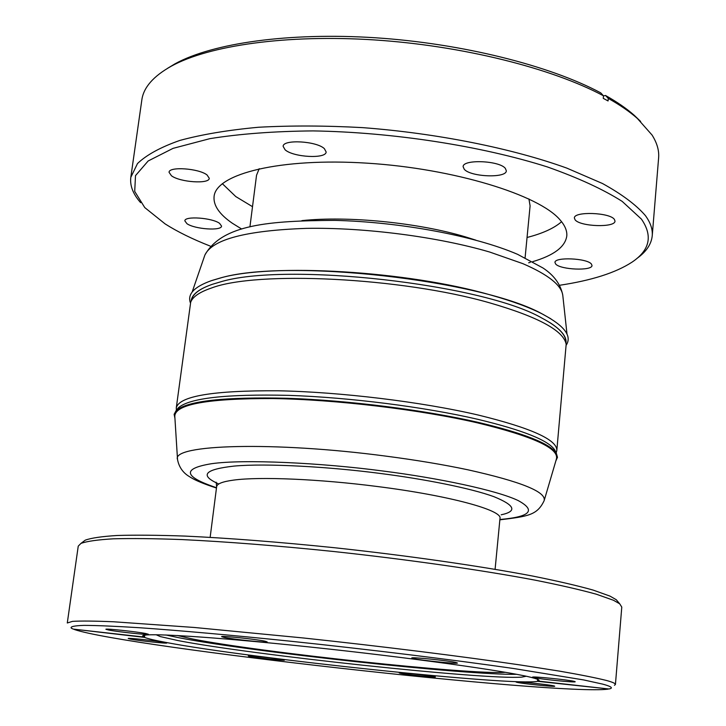 <?xml version="1.0" encoding="UTF-8"?>
<svg xmlns="http://www.w3.org/2000/svg" width="726" height="726" viewBox="0 0 726 726"><rect width="100%" height="100%" fill="white"/><g stroke="black" fill="none" stroke-linecap="round" stroke-linejoin="round"><path stroke-width="1.09" d="M218.78 483.979C199.26 475.339 204.405 469.377 234.199 466.074C266.342 463.161 329.559 466.773 380.179 473.443C424.075 479.015 470.793 488.199 493.979 496.702C515.061 505.323 517.457 511.349 501.176 514.798M499.896 519.507C530.361 516.821 536.441 510.496 518.137 500.55C496.965 490.349 438.531 478.035 382.738 470.993C321.028 462.789 243.455 459.059 211.447 463.723C181.799 468.615 183.487 476.61 216.511 487.718M456.137 662.539C449.212 660.714 410.598 656.776 411.814 658.01L413.248 658.527C420.708 660.388 458.324 664.217 457.398 663.01L456.137 662.539M264.963 641.185C256.087 639.198 220.495 635.486 221.63 636.657L224.044 637.392C233.4 639.406 268.03 643.009 267.141 641.875L264.963 641.185M145.717 633.517C136.443 631.656 104.898 628.308 105.905 629.288L108.818 630.068C118.483 631.956 149.211 635.214 148.403 634.261L145.717 633.517M164.448 642.374C156.144 640.759 127.277 637.682 128.203 638.499L130.725 639.161C139.347 640.795 167.543 643.79 166.78 642.991L164.448 642.374M282.759 659.671C275.835 658.273 247.394 655.269 248.301 656.032L250.098 656.513C257.322 657.938 285.155 660.878 284.41 660.134L282.759 659.671M434.311 676.623C428.612 675.325 398.275 672.167 399.227 672.957L400.416 673.32C406.442 674.635 436.154 677.73 435.373 676.959L434.311 676.623M553.974 685.916C549.038 684.591 514.952 681.097 516.014 682.013L516.867 682.322C522.203 683.674 555.553 687.086 554.718 686.197L553.974 685.916M574.429 681.424C569.22 679.908 531.368 676.069 532.548 677.177L533.428 677.521C539.128 679.073 576.081 682.812 575.192 681.741L574.429 681.424M156.108 634.733L160.301 636.584L177.997 640.568C252.194 655.006 485.404 680.017 521.74 677.122L526.223 676.242M165.891 634.969L178.378 637.637C249.381 651.649 466.637 675.334 516.631 674.309M177.316 635.495L192.345 638.944C258.465 652.184 471.301 675.026 505.369 672.294M618.144 601.954L616.256 599.712L610.003 596.119L593.178 590.102C577.497 585.682 557.278 580.991 532.53 576.027C479.677 565.971 407.558 555.599 334.232 547.703C278.557 541.986 228.763 538.111 184.849 536.078C157.996 535.135 135.481 534.935 117.313 535.479C101.876 536.432 91.195 537.993 85.251 540.162L82.936 541.914M615.43 684.455L621.783 607.09L619.723 603.823L613.443 600.257L596.454 594.249C580.582 589.83 560.091 585.129 534.98 580.128C481.347 570.019 408.03 559.519 333.497 551.488C276.896 545.662 226.312 541.687 181.736 539.563C154.493 538.565 131.669 538.311 113.292 538.819C97.683 539.736 86.902 541.26 80.958 543.402L78.245 546.133L67.291 622.981L72.491 621.374C80.804 620.839 94.525 620.975 113.646 621.774L194.232 627.464L303.15 637.954C381.812 646.367 461.89 656.368 520.814 665.052L559.465 671.123C580.637 674.799 596.4 677.939 606.782 680.552C612.653 682.195 615.539 683.493 615.43 684.455L614.432 685.299M144.764 635.168L144.465 637.374C147.959 638.744 155.409 640.486 166.808 642.592C250.334 658.473 513.999 686.36 537.53 681.306L608.197 688.91M143.802 635.359L143.585 636.983L73.308 629.124L71.275 628.153C70.077 626.62 74.324 625.694 84.007 625.376C96.985 625.44 115.516 626.229 139.619 627.736C179.467 630.513 231.866 635.168 290.582 641.221C369.906 649.561 452.498 659.698 513.6 668.51L583.595 679.917L602.662 684.119C610.385 686.206 612.971 687.703 610.421 688.62L608.978 688.992L538.329 681.097L539.073 680.516C539.155 679.754 536.342 678.665 530.615 677.249C505.695 670.942 407.83 657.32 309.675 646.975C211.429 636.593 141.624 632.419 142.623 636.049L143.585 636.983M259.218 168.686L256.541 175.22L249.925 226.866M544.273 500.241L556.415 459.004C559.256 448.369 533.084 436.353 477.889 422.959C419.71 409.518 335.957 399.527 272.795 398.538C207.754 398.402 175.093 404.291 174.803 416.216L177.498 459.086M212.01 280.463L219.905 278.112C271.388 262.975 407.25 270.852 490.658 295.01C512.492 301.136 529.926 307.57 542.966 314.331L550.88 318.823M555.853 460.91L557.477 457.307L556.379 453.36C550.208 443.659 524.217 433.349 478.416 422.423C424.656 410.027 348.997 400.398 287.714 398.293C224.189 396.768 186.972 400.915 176.064 410.716L174.131 414.319L174.921 418.185M190.439 302.951C187.181 294.23 194.123 286.824 211.266 280.717L219.198 278.367C284.946 257.775 483.979 280.091 543.611 314.73C564.556 326.01 572.106 336.138 566.253 345.104M555.626 451.753L554.846 450.111C548.674 440.41 522.929 430.128 477.59 419.265C424.392 406.932 349.569 397.412 288.921 395.371C226.049 393.909 189.177 398.084 178.287 407.885L177.18 409.292M191.129 300.936C191.9 294.466 199.024 288.912 212.509 284.256L219.824 282.087C284.728 261.65 483.334 283.911 542.168 318.233C558.866 327.117 566.815 335.367 566.026 342.99M565.826 341.093L565.745 340.376C564.955 334.731 559.546 328.733 549.509 322.38M556.18 452.942L556.824 450.392C557.132 439.729 530.978 427.959 478.352 415.072C421.543 401.805 340.222 391.922 277.713 390.779C213.217 390.443 179.404 396.087 176.3 407.722L176.364 410.335M211.801 284.501C200.585 288.476 193.978 293.132 191.973 298.468L191.755 299.121M176.3 407.722L190.684 302.216C192.744 296.752 199.677 292.015 211.502 288.004C256.977 270.589 401.433 277.468 489.56 302.815C538.202 316.872 563.748 330.702 566.171 344.315L556.824 450.392M591.391 264.019L591.999 265.48C592.371 271.125 560.345 269.8 555.662 264.019L554.963 262.458C554.41 256.795 587.08 258.166 591.391 264.019M219.597 223.363L221.548 226.085C221.711 231.131 194.65 229.234 186.954 223.69L184.84 220.858C184.549 215.785 212.21 217.764 219.597 223.363M207.064 174.975L209.269 178.287C209.369 184.277 179.994 182.299 171.454 175.765L169.058 172.298C168.813 166.272 198.906 168.368 207.064 174.975M324.386 148.685L326.137 151.943C326.246 159.103 293.231 157.324 285.082 149.774L283.14 146.343C282.841 139.147 316.69 141.035 324.386 148.685M505.341 168.378L506.331 170.791C506.576 178.369 470.702 177.035 464.268 169.285L463.124 166.699C462.653 159.103 499.397 160.519 505.341 168.378M614.396 219.406L614.995 221.067C615.358 227.864 580.001 226.684 575.083 219.796L574.375 217.991C573.794 211.193 609.922 212.419 614.396 219.406M140.644 202.681C133.058 194.123 129.782 185.665 130.816 177.307L137.495 163.55C146.552 154.874 160.655 147.169 179.812 140.445C201.801 134.464 228.046 130.063 258.556 127.25C291.062 125.48 325.747 125.607 362.619 127.631C437.152 133.266 512.111 148.349 566.779 168.096L602.489 183.515C621.901 194.241 636.203 204.923 645.369 215.558C650.496 222.619 652.783 229.343 652.238 235.759C651.394 244.154 646.331 251.686 637.029 258.356M130.816 177.307L141.833 99.961C143.494 87.537 153.295 76.284 171.245 66.211C209.006 45.411 286.679 34.204 374.634 39.939C462.553 45.72 551.706 68.135 603.487 95.805L603.261 98.346L608.061 100.959L608.279 98.418C619.995 104.998 629.687 111.677 637.364 118.456L652.057 135.036C657.048 142.968 659.244 150.581 658.618 157.878L652.238 235.759M210.231 246.096C192.562 239.181 177.534 231.785 165.138 223.917L144.764 207.582L134.709 191.419L135.508 175.619L148.149 160.981L173.06 148.358L209.896 138.648C239.988 133.829 274.374 131.252 313.078 130.907C392.866 132.196 481.492 145.98 547.431 166.953C578.295 177.87 603.197 189.35 622.164 201.374L641.448 219.134C652.992 235.896 649.834 250.252 631.956 262.195C615.657 272.785 591.527 280.481 559.546 285.282M561.588 221.72C554.129 228.227 542.612 233.482 527.049 237.475M252.512 206.683L235.787 196.574L222.319 183.669M241.613 228.999L232.32 223.236C219.325 214.27 213.244 205.367 214.079 196.537C215.894 173.786 280.336 157.578 367.165 163.168C453.913 168.568 539.073 194.867 560.109 219.951C565.028 225.577 567.251 230.95 566.779 236.068C565.173 246.894 553.829 255.416 532.73 261.65M530.261 262.358L528.646 262.794M608.279 98.418L605.511 95.469C617.055 101.967 626.611 108.564 634.188 115.262L640.622 121.442M605.511 95.469L603.478 95.914M525.098 257.739L530.098 205.885L528.927 198.942M167.47 68.371L175.048 63.797C212.391 43.215 288.894 32.144 375.424 37.77C461.917 43.442 549.618 65.522 600.711 92.846L603.487 95.805M538.447 679.79L538.329 681.097M537.703 679.4L537.53 681.306M74.233 629.224L144.465 637.374M74.479 629.551C127.277 647.347 557.559 695.481 607.88 689.174M495.096 569.302L499.996 518.4C502.564 510.178 449.04 495.531 377.302 486.511C319.331 479.015 259.418 476.537 233.618 480.104C222.673 481.574 217.02 483.752 216.647 486.629L210.15 537.34M301.907 220.631C347.854 215.658 418.748 222.719 466.028 237.057L475.793 240.134M499.86 519.825C528.392 516.367 537.285 515.115 544.164 500.622C546.415 491.892 520.996 481.619 467.907 469.804C443.559 464.649 416.352 460.112 386.296 456.182C273.294 441.136 170.928 444.484 177.525 459.513C179.975 472.599 189.731 476.537 190.357 477.227C195.421 480.43 204.124 484.033 216.466 488.035M204.65 255.733L204.886 255.044C212.273 239.371 246.159 230.478 306.553 228.363C364.851 227.329 438.177 236.867 489.769 252.067L522.829 263.638C548.003 274.546 561.316 285.055 562.768 295.164L562.85 295.936M192.136 292.079L204.886 255.044C222.102 224.316 269.564 220.786 334.632 220.377C400.053 221.92 474.505 235.769 517.602 254.336L542.957 267.976C554.029 275.263 560.635 284.329 562.768 295.164L567.006 334.123M616.256 599.712L619.723 603.823M178.287 407.885L176.064 410.716M191.973 298.468L190.684 302.216M634.188 115.262L637.364 118.456M175.048 63.797L171.245 66.211M565.745 340.376L566.171 344.315M554.846 450.111L556.379 453.36M219.905 278.112L219.198 278.367M542.966 314.331L543.611 314.73M216.647 486.629L216.157 482.2M85.251 540.162L80.958 543.402"/></g></svg>
